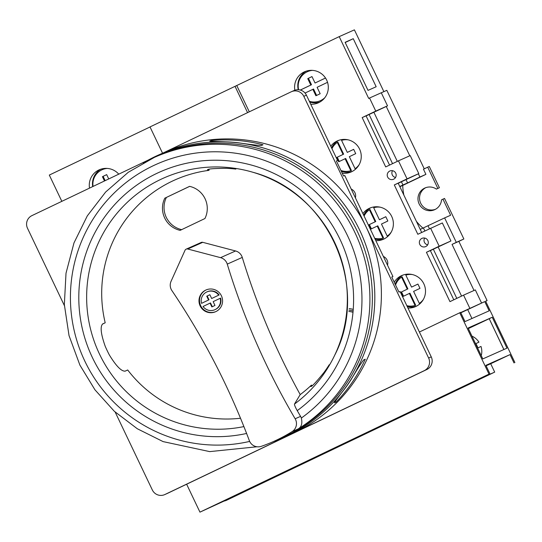 <?xml version="1.0" encoding="UTF-8"?>
<svg xmlns="http://www.w3.org/2000/svg" width="542" height="542" viewBox="0 0 542 542"><rect width="100%" height="100%" fill="white"/><g stroke="black" fill="none" stroke-linecap="round" stroke-linejoin="round"><path stroke-width="0.81" d="M115.161 412.056L152.336 489.982A9.505 9.424 -114 0 0 164.707 494.609L167.322 493.437A9.505 9.424 -114 0 0 167.546 493.335L426.845 369.508A9.505 9.424 -114 0 0 431.249 356.866L400.098 291.549L398.932 292.063L391.771 277.05L392.93 276.528L344.739 175.493L343.574 176.014L336.413 160.994L337.578 160.479L306.42 95.155A9.505 9.424 -114 0 0 294.049 90.534L291.433 91.7A9.505 9.424 -114 0 0 291.21 91.801L163.359 152.858M337.578 160.479L336.426 161.028M148.23 160.08L31.91 215.628A9.505 9.424 -114 0 0 27.506 228.27L64.403 305.627M214.828 309.719L215.269 309.529A9.742 9.654 -114 0 0 220.621 298.1L220.188 298.29A9.742 9.654 -114 0 1 203.04 306.481L210.059 303.127L211.875 306.921L214.978 305.444L213.162 301.643L220.188 298.29M212.301 306.718L210.499 302.931L210.059 303.127M211.671 298.513L219.131 294.963L211.671 298.513L209.856 294.719L206.753 296.196L208.568 299.997L201.543 303.351L208.568 299.997M209.002 299.801L207.193 296.007L206.753 296.196M207.193 296.007L209.862 294.726M218.69 295.16A9.742 9.654 -114 0 0 201.543 303.351M219.131 294.963A9.742 9.654 -114 0 0 207.335 291.725L206.895 291.921M186.184 249.144L201.204 242.45A2.378 2.358 -114 0 1 202.749 242.328L235.58 250.966A9.505 9.424 -114 0 1 242.267 257.416L227.254 264.11A9.505 9.424 -114 0 0 220.567 257.653L187.735 249.015A2.378 2.358 -114 0 0 185.005 250.323L171.069 281.298A9.505 9.424 -114 0 0 171.875 290.559A713.015 706.585 -114 0 1 249.347 440.66A9.505 9.424 -114 0 0 261.291 446.337A154.009 152.62 -114 0 0 273.48 441.527L282.206 437.638A154.009 152.62 -114 0 0 285.817 435.971A154.009 152.62 -114 0 0 358.093 233.013A154.009 152.62 -114 0 0 156.821 156.292L154.375 157.383A154.009 152.62 -114 0 1 351.819 226.38A154.009 152.62 -114 0 1 298.337 428.851C301.542 426.893 302.544 423.295 301.345 418.058A9.505 9.424 66 0 0 300.566 416.371A713.015 706.585 66 0 1 297.226 410.633C295.255 407.096 294.34 404.908 294.489 404.061L300.207 394.596A125.046 123.915 -114 0 0 311.447 385.105L310.823 386.568M311.013 386.527L310.837 386.405C311.447 387.117 315.796 382.503 323.892 372.578A128 126.842 66 0 0 329.204 364.773M207.437 169.809L207.579 169.917C207.369 168.914 213.663 168.386 226.468 168.325A128 126.842 66 0 1 235.872 169.097M207.6 169.66L209.009 170.344A125.046 123.915 -114 0 0 105.195 322.788L102.689 323.933C100.013 326.541 100.859 334.014 105.236 346.338A128 126.842 -114 0 0 109.328 354.922C116.164 366.094 121.455 371.5 125.202 371.128L127.702 369.983A125.046 123.915 -114 0 0 240.512 418.241M189.592 186.353L164.802 198.189A22.581 22.378 -114 0 0 180.154 230.364L204.937 218.528A22.581 22.378 -114 0 0 189.592 186.353M242.267 257.416A713.015 706.585 -114 0 0 300.207 394.596M336.026 402.137L334.509 402.808C334.082 402.774 337.781 397.72 345.62 387.638A154.484 153.095 66 0 0 350.938 379.827C357.625 368.587 361.893 361.934 363.75 359.874L365.261 359.197A154.484 153.095 -114 0 1 336.026 402.137L335.071 401.48M312.233 385.647L311.447 385.105M211.238 140.513L209.72 141.184L228.433 141.95A154.484 153.095 66 0 1 237.843 142.722C250.777 144.606 258.656 145.507 261.474 145.446L262.985 144.768A154.484 153.095 -114 0 0 211.238 140.513L211.163 141.523M209.09 169.226L209.009 170.344M102.411 324.116L105.195 322.788M273.222 441.642A154.484 153.095 -114 0 0 284.381 437.191A154.484 153.095 -114 0 0 287.998 435.517A154.484 153.095 -114 0 0 360.498 231.929A154.484 153.095 -114 0 0 158.603 154.978A154.484 153.095 -114 0 0 143.23 162.912M284.381 437.191L290.952 434.264A154.484 153.095 -114 0 0 294.577 432.591A154.484 153.095 -114 0 0 366.216 227.179A154.484 153.095 -114 0 0 165.181 152.045L158.603 154.978M164.707 494.609A9.505 9.424 -114 0 0 164.931 494.5L424.223 370.674A9.505 9.424 -114 0 0 428.634 358.038L303.805 96.327A9.505 9.424 -114 0 0 291.433 91.7M353.235 309.407A22.818 22.608 -114 0 0 349.163 308.622M353.113 310.979A21.389 21.199 -114 0 0 348.987 310.132M352.991 312.3A19.966 19.783 -114 0 0 348.824 311.447M391.785 277.077L392.93 276.528M273.48 441.527A154.009 152.62 -114 0 0 277.091 439.86A154.009 152.62 -114 0 0 292.057 431.649A9.505 9.424 -114 0 0 295.153 418.783A713.015 706.585 -114 0 1 227.254 264.11M189.659 186.367L164.802 198.189M166.374 197.484A22.581 22.378 -114 0 0 181.651 229.645M215.899 311.582A11.883 11.775 -114 0 0 221.475 295.918A11.883 11.775 -114 0 0 205.946 290.004A11.883 11.775 -114 0 0 200.025 305.647A11.883 11.775 -114 0 0 215.899 311.582A11.883 11.775 -114 0 1 200.547 305.417A11.883 11.775 -114 0 1 206.204 289.889M292.849 468.098L308.445 460.72L292.849 468.098M416.121 409.23L431.717 401.852L416.121 409.23M494.697 372.11L225.851 500.605L239.652 493.911L199.951 512.143L489.006 374.109L472.875 381.839L494.697 372.11L490.706 363.743L486.099 365.796M389.278 422.279L456.73 390.254L389.278 422.279M334.014 448.668L272.382 478.105L334.014 448.668M471.98 336.189A14.261 11.341 -115.8 0 1 478.945 342.144L475.578 343.736M419.4 332.022L460.612 312.361L465.016 321.589L489.162 310.823L484.765 301.603L460.829 312.809M514.9 362.564L485.639 301.21L487.089 300.566L458.85 241.359L452.042 244.395L474.026 290.478M485.652 301.25L487.089 300.566M162.553 153.217L150.005 126.923L339.211 36.626L354.4 29.857L383.865 91.639L381.297 92.784L386.819 90.338L424.257 168.826M339.211 36.626L368.682 98.407L381.283 92.763L387.523 105.846L375.769 111.09L369.529 98M439.406 187.722L437.834 188.42L427.706 167.187L429.278 166.482L439.406 187.722L436.412 189.104A11.883 11.775 -114 0 0 419.007 203.65A11.883 11.775 -114 0 0 441.527 199.829L444.521 198.447L463.857 238.988L456.296 242.362L444.63 217.904L450.626 215.235L442.949 199.144M425.727 187.681A11.883 11.775 -114 0 0 420.578 202.952A11.883 11.775 -114 0 0 435.375 209.334M458.857 241.38L463.857 238.988M437.834 188.42L436.412 189.104M427.706 167.187L423.451 169.212L425.91 174.361L402.713 185.439A59.417 58.882 -114 0 0 403.858 195.073M416.412 221.393A59.417 58.882 -114 0 0 422.929 228.121M118.752 174.158A16.992 16.843 -114 0 0 89.518 188.121M61.842 201.339L49.308 175.066L150.032 126.97M392.543 163.657L369.095 114.498L386.25 106.456L409.779 155.784M397.313 161.38L373.926 112.343M424.84 230.933L423.397 227.897L444.63 217.904M429.44 228.738L428.051 225.824M407.584 182.918L402.93 184.998L401.398 181.78L418.377 173.813L419.914 177.031L407.584 182.918L406.053 179.7M456.798 298.371L433.349 249.212L450.93 240.973L442.34 222.952L417.828 234.28L394.298 184.944L407.049 178.853L398.451 160.832L385.701 166.922L362.171 117.58L375.769 111.09M461.567 296.095L438.18 247.064M224.977 500.991L224.761 500.544M186.638 484.223L199.951 512.143M452.042 244.395L456.296 242.362M394.298 184.944L398.194 183.203L421.683 232.443M419.914 177.031L425.91 174.361M492.231 317.26L468.085 328.025L482.814 358.912L506.966 348.154L492.231 317.26L489.216 318.703L503.911 349.515M460.714 312.571L484.765 301.603M459.738 312.754L489.006 374.109M489.88 373.716L485.889 365.349L510.036 354.59L514.026 362.957M418.377 173.813L418.803 173.609L410.213 155.595L398.451 160.832M310.749 104.233A16.992 16.843 -114 0 0 326.738 80.23A16.992 16.843 -114 0 0 294.855 90.216M383.35 256.441A7.371 7.303 66 0 1 387.523 265.187M351.223 189.083A7.371 7.303 66 0 1 355.389 197.83M421.886 238.405A4.519 4.478 66 0 1 427.889 240.601A4.519 4.478 66 0 1 425.666 246.603A4.519 4.478 66 0 1 419.765 244.354A4.519 4.478 66 0 1 421.886 238.405M389.759 171.042A4.519 4.478 66 0 1 395.762 173.244A4.519 4.478 66 0 1 393.539 179.246A4.519 4.478 66 0 1 387.638 176.997A4.519 4.478 66 0 1 389.759 171.042M236.766 85.548L249.3 111.815M469.806 308.229L463.559 295.146L449.962 301.637L426.425 252.301L439.176 246.21L430.585 228.189M407.957 308.025A16.992 16.843 -114 0 0 423.939 284.022A16.992 16.843 -114 0 0 394.224 282.192M375.823 240.668A16.992 16.843 -114 0 0 391.812 216.665A16.992 16.843 -114 0 0 362.916 213.602M342.219 173.169A16.992 16.843 -114 0 0 359.685 149.301A16.992 16.843 -114 0 0 330.789 146.238M481.56 302.992L475.314 289.902L463.559 295.146M450.93 240.973L439.176 246.21M418.803 173.609L407.049 178.853M386.25 106.456L387.523 105.846M389.556 165.08L366.067 115.846L362.171 117.58M366.107 115.92L369.095 114.498M398.234 183.284L401.398 181.78M453.81 299.801L430.328 250.56L426.425 252.301M430.362 250.641L433.349 249.212M402.93 184.998L399.772 186.502M399.867 186.705L402.713 185.439M420.233 229.408L423.397 227.897M338.689 140.351A16.992 16.843 -114 0 0 331.562 147.871M341.338 171.319A16.992 16.843 -114 0 0 352.483 171.306M370.816 207.715A16.992 16.843 -114 0 0 363.696 215.228M375.105 239.164A16.992 16.843 -114 0 0 384.61 238.663M402.943 275.072A16.992 16.843 -114 0 0 395.165 284.171M407.238 306.521A16.992 16.843 -114 0 0 416.737 306.02M357.93 166.57A15.874 15.732 -114 0 1 355.66 168.454L355.078 168.711A15.874 15.732 -114 0 0 359.163 164.653M345.85 139.463A15.874 15.732 -114 0 0 342.144 140.114L341.562 140.371L347.3 152.397L353.675 149.348L355.721 153.643L349.346 156.685L355.078 168.711M348.099 139.836A15.874 15.732 -114 0 0 341.562 140.371M353.682 149.368L347.3 152.397M339.292 161.489L337.253 157.214L343.628 154.165L343.045 154.429L337.314 142.404A15.874 15.732 -114 0 0 331.955 148.684M343.628 154.165L337.896 142.146L337.314 142.404M337.253 157.214L343.045 154.429M340.925 170.459A15.874 15.732 -114 0 0 350.83 170.737L351.412 170.479L345.674 158.46L338.716 161.76L336.67 157.471M350.83 170.737L345.091 158.718M422.184 301.291A15.874 15.732 -114 0 1 419.921 303.168L419.339 303.425A15.874 15.732 -114 0 0 423.417 299.367M410.104 274.184A15.874 15.732 -114 0 0 406.405 274.828L405.822 275.092L411.554 287.111L417.929 284.069L419.975 288.358L413.6 291.406L419.339 303.425M412.36 274.55A15.874 15.732 -114 0 0 405.822 275.092M417.936 284.083L411.554 287.111M403.553 296.203L401.514 291.928L407.889 288.886L407.306 289.143L401.568 277.118A15.874 15.732 -114 0 0 395.558 284.997M407.889 288.886L402.15 276.86L401.568 277.118M401.514 291.928L407.306 289.143M406.832 305.674A15.874 15.732 -114 0 0 415.084 305.458L415.667 305.2L409.935 293.175L402.977 296.481L400.931 292.185M415.084 305.458L409.352 293.432M390.057 233.934A15.874 15.732 -114 0 1 387.787 235.811L387.212 236.068A15.874 15.732 -114 0 0 391.29 232.01M377.977 206.827A15.874 15.732 -114 0 0 374.271 207.471L373.695 207.728L379.427 219.754L385.802 216.712L387.848 221L381.473 224.042L387.212 236.068M380.233 207.193A15.874 15.732 -114 0 0 373.695 207.728M385.809 216.725L379.427 219.754M371.419 228.846L369.38 224.571L375.762 221.522L375.179 221.786L369.441 209.761A15.874 15.732 -114 0 0 364.082 216.041M375.762 221.522L370.023 209.503L369.441 209.761M369.38 224.571L375.179 221.786M374.705 238.317A15.874 15.732 -114 0 0 382.957 238.101L383.54 237.836L377.808 225.818L370.85 229.117L368.804 224.828M382.957 238.101L377.225 226.075M392.516 170.689A4.519 4.478 -114 0 0 395.538 177.471M424.643 238.053A4.519 4.478 -114 0 0 427.665 244.828M383.865 91.639L383.445 91.842M235.025 86.327L247.572 112.641M353.248 38.692L345.105 42.323L368.025 90.379L376.168 86.747L353.248 38.692L345.2 42.52M306.169 71.138A16.992 16.843 -114 0 0 298.256 89.735M309.706 102.052A16.992 16.843 -114 0 0 319.929 102.011M100.853 169.179A16.992 16.843 -114 0 0 92.702 186.597M316.603 95.439L313.547 89.017L305.051 93.055M327.537 82.316L317.097 87.303L320.166 93.739L315.918 95.765L312.849 89.328M309.353 101.3A15.874 15.732 -114 0 0 320.41 100.67L321.108 100.358A15.874 15.732 -114 0 0 324.055 98.637M320.41 100.67A15.874 15.732 -114 0 0 324.807 97.729M325.518 78.034L315.051 83.007L325.512 78.014M300.343 90.06L311.501 84.728L308.425 78.292L311.989 76.591L315.051 83.007M308.425 78.292L311.982 76.578M311.501 84.728L310.803 85.04L307.727 78.604M300.309 90.047L310.803 85.04M311.433 70.318A15.874 15.732 -114 0 0 308.181 71.354L307.483 71.666A15.874 15.732 -114 0 0 298.622 89.755M312.612 70.365A15.874 15.732 -114 0 0 307.483 71.666M105.168 180.649L103.115 176.34L106.679 174.639L108.732 178.948M103.115 176.34L106.672 174.619M104.484 180.974L102.418 176.651M106.124 168.366A15.874 15.732 -114 0 0 102.872 169.402L102.174 169.714A15.874 15.732 -114 0 0 93.048 186.434M107.302 168.413A15.874 15.732 -114 0 0 102.174 169.714M510.036 354.59L490.706 363.743M467.76 309.719L471.947 318.5M489.216 318.703L503.85 349.543M489.155 318.73L468.349 328.587M477.624 348.032L480.991 346.433A14.261 11.341 -115.8 0 1 481.228 355.579M478.945 342.144L475.591 343.763M477.868 347.917A14.261 11.341 64.2 0 0 475.829 343.648M294.489 404.061A131.34 130.155 -114 0 0 334.665 355.301A131.34 130.155 -114 0 0 253.121 172.329A131.34 130.155 -114 0 0 86.727 292.429A131.34 130.155 -114 0 0 243.9 426.588M297.226 410.633A138.44 137.194 -114 0 0 288.29 181.258A138.44 137.194 -114 0 0 80.656 274.875A138.44 137.194 -114 0 0 246.603 433.458M306.42 95.155L303.805 96.327M431.249 356.866L428.634 358.038M426.845 369.508L424.223 370.674M167.546 493.335L164.931 494.5M301.345 418.058A146.882 145.554 -114 0 0 292.904 174.253A146.882 145.554 -114 0 0 72.31 273.927A146.882 145.554 -114 0 0 249.672 441.412M298.337 428.851L292.057 431.649M300.566 416.371L295.153 418.783M235.58 250.966L220.567 257.653M202.749 242.328L187.735 249.015M334.665 355.301C370.01 287.585 329.624 192.776 253.121 172.329M154.375 157.383L128.291 172.268L105.643 192.024L87.303 215.879L73.983 242.904L66.016 273.209L64.342 304.543L69.03 335.606L79.891 365.098L94.945 389.806L114.308 411.276L137.302 428.749L163.115 441.608L209.693 451.615L256.989 446.771"/></g></svg>
